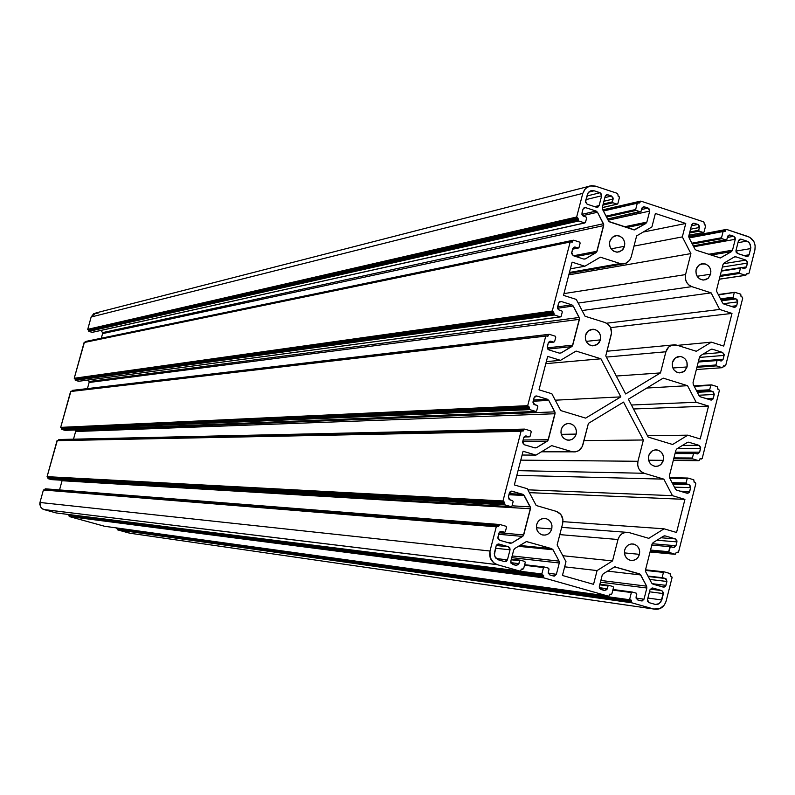 <?xml version="1.0" encoding="UTF-8"?>
<svg xmlns="http://www.w3.org/2000/svg" width="795" height="795" viewBox="0 0 795 795"><rect width="100%" height="100%" fill="white"/><g stroke="black" fill="none" stroke-linecap="round" stroke-linejoin="round"><path stroke-width="1.19" d="M639.448 554.344C637.819 558.994 634.728 560.972 630.187 560.276C625.725 558.557 623.876 555.149 624.671 550.061C626.281 545.45 629.332 543.472 633.824 544.108C638.365 545.787 640.233 549.196 639.448 554.344L624.413 552.893L639.448 554.344L638.107 557.245L635.851 559.382L633.009 560.435L630.028 560.227L627.344 558.796L625.387 556.361L624.453 553.3L624.671 550.061L626.013 547.149L628.279 545.012L631.121 543.969L634.102 544.178L636.775 545.608L638.733 548.043L639.667 551.104L639.448 554.344M576.186 434.09C574.715 438.413 571.844 440.41 567.57 440.102C562.542 438.621 560.415 435.113 561.191 429.578C562.631 425.315 565.464 423.308 569.687 423.556C574.785 424.997 576.951 428.505 576.186 434.09L561.27 434.338L576.186 434.09L574.825 437.002L572.529 439.118L569.647 440.132L566.616 439.883L563.903 438.413L561.916 435.938L560.972 432.838L561.191 429.578L562.552 426.677L564.857 424.55L567.739 423.546L570.77 423.805L573.473 425.275L575.451 427.75L576.405 430.85L576.186 434.09M687.079 366.952L684.167 371.444L679.268 372.885C674.021 371.663 671.745 368.165 672.471 362.391L675.343 357.929L680.172 356.448C685.489 357.631 687.794 361.129 687.079 366.952L672.878 368.005L687.079 366.952L684.733 370.967L682.16 372.527L679.228 372.885L676.376 372L674.041 369.993L672.58 367.171L672.222 363.981L673.007 360.89L674.826 358.376L677.4 356.816L680.331 356.468L683.183 357.353L685.509 359.36L686.969 362.172L687.079 366.952M624.552 246.271L621.938 250.475L617.496 252.154C611.653 251.309 609.069 247.752 609.735 241.461L612.309 237.298L616.681 235.588C622.584 236.363 625.208 239.931 624.552 246.271L611.117 248.845L624.552 246.271L623.201 249.123L619.563 251.796L616.592 252.124L613.7 251.19L611.335 249.133L609.854 246.281L609.487 243.061L610.282 239.961L613.362 236.552L616.205 235.618L619.196 235.936L621.869 237.457L623.827 239.961L624.771 243.051L624.552 246.271M710.65 274.196L708.017 278.429L703.545 280.049C697.931 279.115 695.466 275.597 696.132 269.485L698.735 265.282L703.148 263.632C708.812 264.516 711.316 268.034 710.65 274.196L697.145 276.262L710.65 274.196L708.325 278.171L705.771 279.691L702.85 280.019L700.017 279.105L697.702 277.077L696.251 274.255L695.883 271.065L696.668 267.995L698.477 265.51L701.031 263.99L705.404 263.98L708.027 265.48L709.945 267.955L710.869 271.006L710.65 274.196M600.444 339.863L597.532 344.344L592.633 345.845C587.177 344.662 584.812 341.115 585.547 335.202L588.419 330.77L593.249 329.229C598.764 330.352 601.169 333.89 600.444 339.863L586.193 341.383L600.444 339.863L599.092 342.744L595.425 345.477L592.434 345.825L589.532 344.921L587.147 342.893L585.657 340.041L585.289 336.812L586.094 333.691L587.952 331.157L590.576 329.597L595.058 329.547L597.751 331.048L599.718 333.542L600.672 336.633L600.444 339.863M663.348 460.335C661.887 464.648 659.045 466.635 654.822 466.297C649.942 464.807 647.885 461.339 648.65 455.913C650.081 451.64 652.894 449.652 657.068 449.94C662.006 451.381 664.103 454.849 663.348 460.335L648.621 460.206L663.348 460.335L660.983 464.389L658.399 465.979L655.448 466.377L652.576 465.512L650.231 463.525L648.76 460.712L648.392 457.513L649.187 454.392L652.238 450.924L655.06 449.91L658.031 450.159L660.685 451.61L662.623 454.054L663.557 457.115L663.348 460.335M551.75 528.963C550.09 533.654 546.94 535.641 542.319 534.936C537.748 533.187 535.86 529.748 536.665 524.601C538.314 519.96 541.415 517.962 545.986 518.598C550.637 520.298 552.555 523.756 551.75 528.963L536.436 527.751L551.75 528.963L550.379 531.895L548.073 534.051L545.171 535.095L542.13 534.876L539.398 533.435L537.4 530.971L536.446 527.86L536.665 524.601L538.046 521.659L540.361 519.513L543.263 518.469L546.304 518.688L549.027 520.139L551.024 522.603L551.978 525.704L551.75 528.963M524.77 561.429L520.536 560.227L519.682 560.753L520.536 560.227L524.77 561.429L525.256 562.343L524.77 561.429M520.318 560.197L511.334 559.173M511.175 559.779L519.682 560.753L518.936 563.625L510.797 562.661L518.936 563.625L516.084 565.384L512.368 564.321L510.788 561.3L513.719 549.971L514.802 548.471L526.489 541.554L551.65 548.63L526.389 541.564L514.802 548.471L513.719 549.971L510.788 561.3L510.996 563.188L516.084 565.384L518.529 564.49L519.682 560.753L511.175 559.779M519.682 545.469L551.65 548.63L553.042 549.772L518.32 546.304L553.042 549.772L559.064 561.121L553.042 549.772L551.65 548.63L519.682 545.469M512.169 555.944L559.064 561.121L559.282 562.989L511.732 557.643L559.282 562.989L556.381 574.268L559.282 562.989L559.064 561.121L512.169 555.944M548.292 573.265L556.381 574.268L553.558 576.027L549.902 574.984L554.453 576.087L556.381 574.268L548.292 573.265M549.902 574.984L548.302 571.973L549.037 569.111L548.232 572.937L549.902 574.984M548.55 568.206L549.037 569.111L548.55 568.206L544.337 567.004L548.55 568.206M544.138 566.984L524.65 564.679M543.492 567.531L544.337 567.004L543.492 567.531L524.491 565.275L543.492 567.531L541.832 573.97L543.492 567.531M542.299 574.874L68.201 514.802L541.832 573.97L68.161 514.514L542.299 574.874L541.832 573.97L542.309 574.874L68.43 514.981L542.309 574.874L543.681 576.037L68.917 515.12L543.204 575.133L543.701 575.749L69.175 515.587L69.036 516.084L543.432 576.991L543.681 576.037L543.432 576.991L69.294 516.551L543.909 577.895L543.432 576.991L543.919 577.895L69.294 516.551L104.533 526.26L608.245 596.131L543.919 577.895L608.245 596.131L104.632 526.28L69.294 516.551L68.907 515.12L543.214 575.133M609.079 595.604L609.984 594.113L611.037 594.382L609.666 594.193L611.037 594.382L609.666 594.193L609.079 595.604M611.872 593.855L611.037 594.382L611.872 593.855L613.502 587.465L613.024 586.561L613.502 587.465L611.872 593.855M613.024 586.561L608.871 585.378L608.036 585.905L608.871 585.378L613.024 586.561M608.692 585.358L599.897 584.226M599.738 584.842L608.036 585.905L607.31 588.747L599.301 587.694L607.31 588.747L604.518 590.496L600.881 589.463L599.321 586.481L602.193 575.252L603.256 573.761L614.774 566.875L639.369 573.811L640.72 574.944L607.479 571.118L640.72 574.944L646.633 586.163L640.154 574.229L614.605 566.895L603.256 573.761L602.193 575.252L599.321 586.481L599.539 588.34L604.518 590.496L606.913 589.612L608.036 585.905L599.738 584.842M600.861 580.449L646.633 586.163L646.842 588.012L600.424 582.149L646.842 588.012L644.01 599.182L646.842 588.012L646.633 586.163L600.861 580.449M636.06 598.098L644.01 599.182L641.237 600.931L637.66 599.917L642.121 600.99L644.01 599.192L636.06 598.098M637.66 599.917L636.089 596.936L636.805 594.094L636.02 597.88L637.66 599.917M636.338 593.199L636.805 594.094L636.338 593.199L632.204 592.027L636.338 593.199M632.025 592.007L612.985 589.493M631.369 592.553L632.204 592.027L631.369 592.553L612.826 590.099L631.369 592.553L629.749 598.933L631.369 592.553M630.226 599.827L629.749 598.933L630.226 599.827L116.636 528.278L630.226 599.827L116.636 528.278L631.101 600.076L631.568 600.97L117.113 528.417L631.091 600.076L631.568 600.97L117.382 528.884L117.243 529.371L631.329 601.914L631.568 600.97L631.329 601.914L117.501 529.838L631.787 602.809L631.329 601.914L631.796 602.809L117.501 529.838L129.595 533.167L653.709 609.02L631.796 602.809L653.709 609.02L130.936 533.365M116.368 527.91L117.342 528.586L117.501 529.838L130.668 533.356M666.121 601.179C663.905 607.44 659.77 610.053 653.709 609.02L659.572 608.771L664.352 605.025L666.121 601.179L672.123 577.409L666.121 601.179M671.656 576.524L672.123 577.409L670.791 576.276L670.096 573.553L670.394 575.938L671.656 576.524M670.096 573.553L664.272 571.873L663.447 572.39L664.262 571.863L670.096 573.553M664.063 571.844L645.53 569.816L664.073 571.844M645.421 570.403L663.447 572.39L662.315 576.862L662.782 577.756L662.315 576.862L663.447 572.39L645.421 570.403M647.935 576.047L662.782 577.756L665.375 578.502L648.173 576.514L665.375 578.502L666.935 581.473L649.714 579.436L666.935 581.473L665.952 585.358L652.099 583.669L665.952 585.358L663.219 587.098L652.963 584.156L651.612 583.033L645.709 571.814L645.49 569.965L652.049 544.118L645.49 569.965L645.709 571.814L651.612 583.033L652.963 584.156L664.073 587.147L665.564 586.213L666.935 581.473L666.15 578.919L662.782 577.756L647.935 576.047M652.049 544.118L653.112 542.637L663.487 536.158L653.112 542.637L652.049 544.118M665.186 535.919L675.392 538.901L665.077 535.89L663.487 536.158L665.186 535.919M660.923 537.758L675.392 538.901L676.952 541.882L656.948 540.242L676.952 541.882L675.969 545.748L677.012 540.928L675.392 538.901L660.923 537.758M652.188 543.72L675.969 545.748L673.315 547.497L670.642 546.721L674.09 547.536L675.969 545.748L652.188 543.72M670.374 546.702L668.744 552.247L675.233 554.294L676.028 552.823L674.965 554.284L650.062 551.969L674.965 554.284L669.152 552.595L650.34 550.865L669.152 552.595L668.684 551.7L650.548 550.051L668.684 551.7L669.817 547.238L670.612 546.712L651.811 545.092L670.423 546.692M676.853 552.306L676.028 552.823L677.718 552.555L676.853 552.306M676.277 552.426L678.542 552.038L677.738 552.565M695.824 483.678L678.542 552.038L695.824 483.678L695.357 482.784L695.824 483.678M695.357 482.784L694.035 481.631L693.806 479.802L694.095 482.187L695.357 482.784M693.806 479.802L688.013 478.073L687.198 478.58L687.943 478.053L693.806 479.802M687.685 478.063L669.469 477.616L687.764 478.053M669.738 478.143L687.198 478.58L686.065 483.022L672.073 482.615L686.065 483.022L686.532 483.916L686.065 483.022L687.198 478.58L669.738 478.143M672.53 483.499L686.532 483.916L689.106 484.682L672.898 484.195L689.106 484.682L690.666 487.663L674.428 487.136L690.666 487.663L689.692 491.519L680.083 491.171L689.692 491.519L687.158 493.268L676.774 490.187L675.432 489.044L669.559 477.815L669.35 475.966L675.869 450.288L669.35 475.966L669.559 477.815L675.432 489.044L676.774 490.187L687.814 493.288L689.295 492.363L690.666 487.663L689.881 485.109L686.532 483.916L672.53 483.499M675.869 450.288L676.913 448.827L687.228 442.487L676.913 448.827L675.869 450.288M688.917 442.268L699.063 445.349L688.917 442.268L687.228 442.487L688.917 442.268M682.448 445.429L699.063 445.349L700.614 448.33L677.648 448.38L700.614 448.33L699.64 452.176L700.673 447.396L699.063 445.349L682.448 445.429M675.392 452.146L699.64 452.176L697.195 453.925L694.343 453.08L697.771 453.935L699.64 452.176L675.392 452.146M693.985 453.08L675.164 453.041M693.518 453.587L694.254 453.061L693.518 453.587L675.044 453.538L693.518 453.587L692.395 458.019L693.518 453.587M673.931 457.9L692.395 458.019L673.931 457.9M692.862 458.914L692.395 458.019L692.862 458.914L673.713 458.775L692.862 458.914L698.646 460.663L692.862 458.914M673.285 460.444L698.904 460.683L699.461 460.156L698.726 460.683M701.458 459.003L702.194 458.477L719.356 390.564L718.899 389.669L719.356 390.564L702.194 458.477L699.819 458.973L699.461 460.156L700.166 458.715L701.369 458.983L700.435 458.705M718.899 389.669L717.577 388.507L717.348 386.688L717.646 389.053L718.899 389.669M717.348 386.688L711.605 384.889L710.78 385.386L711.605 384.889L717.348 386.688M711.167 384.919L694.015 385.893M694.244 386.33L710.78 385.386L709.667 389.798L696.41 390.504L709.667 389.798L710.134 390.703L709.667 389.798L710.78 385.386L694.244 386.33M696.867 391.388L710.134 390.703L712.688 391.498L697.324 392.283L712.688 391.498L714.238 394.479L698.855 395.224L714.238 394.479L713.264 398.305L706.208 398.633L713.264 398.305L710.939 400.054L700.435 396.834L699.093 395.691L693.26 384.432L693.051 382.594L699.52 357.084L693.051 382.594L693.26 384.432L699.093 395.691L700.435 396.834L711.406 400.044L712.877 399.15L714.238 394.479L713.463 391.925L710.134 390.703L696.867 391.388M699.52 357.084L700.564 355.643L710.819 349.442L700.564 355.643L699.52 357.084M712.499 349.243L710.929 349.373L712.499 349.243L722.576 352.423L712.499 349.243L710.819 349.442L712.499 349.243M703.187 354.063L722.576 352.423L724.116 355.405L699.431 357.422L724.116 355.405L723.152 359.231L724.175 354.471L722.576 352.423L703.187 354.063M698.487 361.168L723.152 359.231L720.906 360.97L717.885 360.075L721.294 360.96L723.152 359.231L698.487 361.168M717.428 360.105L698.378 361.596M717.07 360.562L698.268 362.033L717.07 360.562L715.957 364.975L717.07 360.562M697.165 366.366L715.957 364.975L697.165 366.366M716.414 365.869L715.957 364.975L716.414 365.869L696.927 367.3L716.414 365.869L722.158 367.668L716.414 365.869M696.37 369.516L722.297 367.697M723.212 366.247L722.973 367.181L723.579 365.789L724.871 366.018L723.212 366.247M723.251 366.137L724.871 366.018L723.251 366.137M725.686 365.531L724.871 366.018L725.686 365.531L742.739 298.065L725.686 365.531M742.282 297.171L740.97 295.998L740.751 294.18L741.039 296.545L742.282 297.171M734.53 292.391L718.471 294.935L734.848 292.302L740.751 294.18L734.769 292.302L718.292 294.587M734.222 292.818L733.109 297.201L720.489 298.85L733.109 297.201L733.566 298.095L733.109 297.201L734.222 292.818M720.946 299.735L733.566 298.095L736.11 298.92L721.492 300.808L736.11 298.92L737.651 301.911L723.231 303.73L737.651 301.911L736.687 305.717L731.072 306.403L736.687 305.717L734.55 307.436L723.927 304.107L722.595 302.955L716.802 291.676L716.593 289.837L723.023 264.506L716.593 289.837L716.802 291.676L722.595 302.955L723.927 304.107L734.838 307.427L736.687 305.717L737.71 300.977L736.876 299.357L733.566 298.095L720.946 299.735M723.023 264.506L724.056 263.075L734.242 257.004L724.056 263.075L723.023 264.506M735.912 256.825L734.033 257.133L735.912 256.825L745.939 260.104L735.912 256.825L734.242 257.004L735.912 256.825M723.37 263.731L745.939 260.104L747.469 263.095L722.367 267.06L747.469 263.095L746.505 266.891L747.529 262.161L745.939 260.104L723.37 263.731M741.328 267.696L746.505 266.891L744.458 268.601L741.268 267.677L744.667 268.591L746.505 266.891L741.328 267.696M740.731 267.756L721.433 270.747M740.463 268.154L721.343 271.115L740.463 268.154L739.35 272.536L740.463 268.154M720.25 275.418L739.35 272.536L720.25 275.418M739.817 273.43L739.35 272.536L739.817 273.43L720.002 276.412L739.817 273.43L745.521 275.289L739.817 273.43M719.296 279.164L745.521 275.289L719.296 279.164M746.336 274.802L745.521 275.289L746.565 273.887L746.336 274.802M747.37 273.401L746.565 273.887L748.224 273.679L747.37 273.401M746.555 273.927L748.224 273.679L746.555 273.927M749.029 273.192L748.224 273.679L749.029 273.192L754.892 249.978L749.029 273.192M748.016 236.513C753.61 239.037 755.906 243.528 754.892 249.978L755.17 245.784L753.968 241.75L749.814 237.317L726.63 229.447L725.815 229.934L726.63 229.447L748.016 236.513M726.044 229.556L688.758 236.632M688.788 236.94L725.815 229.934L725.587 230.848L724.136 231.126L725.587 230.848L724.99 231.365L723.221 231.285L725.269 231.275L725.815 229.934L688.788 236.94M723.341 231.156L689.007 237.635M689.156 237.924L723.112 231.534L721.522 237.755L691.859 243.191L721.522 237.755L721.989 238.659L721.522 237.755L723.112 231.534L689.156 237.924M692.316 244.065L721.989 238.659L726.024 239.981L693.26 245.903L726.839 239.504L726.024 239.981L721.989 238.659L692.316 244.065M726.839 239.504L727.534 236.741L729.532 235.032L728.319 235.489L730.247 235.131L733.745 236.284L727.355 237.457L733.745 236.284L735.276 239.285L693.697 246.758L735.276 239.285L732.513 250.186L708.623 254.271L732.513 250.186L731.48 251.618L711.088 255.076L731.48 251.618L720.28 257.958L696.211 250.216L720.469 257.948L731.48 251.618L732.513 250.186L735.276 239.285L735.067 237.457L733.745 236.284L729.393 235.042L727.922 235.906L726.839 239.504M696.211 250.216L694.88 249.044L689.036 237.705L694.88 249.044L696.211 250.216M689.036 237.705L688.828 235.857L691.63 224.905L688.828 235.857L689.036 237.705M694.353 223.306L692.365 223.703L694.353 223.306L697.881 224.468L693.608 223.196L691.63 224.905L692.674 223.484L694.353 223.306M691.412 225.75L697.881 224.468L699.431 227.479L690.527 229.218L699.431 227.479L698.726 230.252L699.491 226.545L698.656 224.915L697.881 224.468L691.412 225.75M689.822 231.971L698.726 230.252L689.822 231.971M699.193 231.156L698.726 230.252L699.193 231.156L689.563 233.014L699.193 231.156L703.247 232.488L699.193 231.156M688.997 235.211L703.247 232.488L688.997 235.211M704.062 232.011L703.247 232.488L704.062 232.011L705.652 225.77L704.062 232.011M705.185 224.876L705.652 225.77L704.33 224.588L705.185 224.876M704.33 224.588L704.102 222.759L704.33 224.588M703.645 221.855L704.102 222.759L703.645 221.855L640.869 201.135L703.645 221.855M640.233 201.284L602.819 209.92M640.045 201.622L640.869 201.135L639.806 202.546L638.455 202.854L639.806 202.546L639.22 203.063L637.401 202.973L639.24 203.063L640.045 201.622L602.948 210.168L640.045 201.622M637.471 202.894L603.246 210.755M603.385 211.013L637.282 203.222L635.662 209.502L606.038 216.141L635.662 209.502L636.129 210.417L635.662 209.502L637.282 203.222L603.385 211.013M606.496 217.025L636.129 210.417L640.253 211.768L607.529 219.003L641.078 211.281L640.253 211.768L636.129 210.417L606.496 217.025M641.078 211.281L641.794 208.499L643.761 206.78L642.459 207.356L644.556 206.889L648.124 208.061L641.525 209.532L648.124 208.061L649.694 211.102L608.155 220.225L649.694 211.102L646.862 222.093L624.502 226.794L646.862 222.093L645.808 223.534L626.728 227.519L645.808 223.534L634.092 229.894L635.404 229.616L633.694 229.805L609.835 222.004L608.463 220.821L602.521 209.343L609.04 221.557L634.569 229.894L645.808 223.534L646.862 222.093L649.694 211.102L649.485 209.244L648.124 208.061L643.682 206.789L642.191 207.664L641.078 211.281M602.521 209.343L602.302 207.485L605.164 196.435L602.302 207.485L602.521 209.343M607.946 194.815L605.77 195.351L607.946 194.815L611.544 196.007L607.112 194.715L605.164 196.435L606.227 194.994L607.946 194.815M604.856 197.627L611.544 196.007L613.124 199.058L603.912 201.254L613.124 199.058L612.398 201.851L613.193 198.104L611.544 196.007L604.856 197.627M603.196 204.027L612.398 201.851L603.196 204.027M612.875 202.765L612.398 201.851L612.875 202.765L602.918 205.11L612.875 202.765L617.009 204.126L612.875 202.765M602.282 207.565L617.009 204.126L602.282 207.565M617.844 203.639L617.009 204.126L617.844 203.639L619.474 197.359L617.844 203.639M618.997 196.445L619.474 197.359L618.132 196.156L618.997 196.445M618.132 196.156L617.894 194.308L618.132 196.156M617.427 193.394L617.894 194.308L617.427 193.394L595.375 186.119L617.427 193.394M582.795 193.374L585.378 188.663L589.811 185.97L595.375 186.119L591.4 185.672L587.614 186.895L584.593 189.598L582.795 193.374L91.147 317.006L582.795 193.374L576.663 217.015L582.795 193.374M588.538 186.428L95.947 312.922L91.147 317.006L87.738 329.339L576.663 217.015L87.738 329.339L88.007 329.806L577.14 217.929L576.663 217.015L578.015 218.218L88.007 329.806L577.14 217.929L578.492 219.142L88.742 330.422L88.484 329.955L578.015 218.218L578.253 220.076L88.742 330.422L578.492 219.142L578.253 220.076L88.613 330.909L88.871 331.386L578.72 220.99L578.253 220.076L578.72 220.99L584.653 222.918L92.121 332.35L88.871 331.386L578.72 220.99L584.653 222.918L92.468 332.27M585.498 222.431L584.653 222.918L585.498 222.431L586.64 217.989L586.173 217.075L586.64 217.989L585.498 222.431M586.173 217.075L583.54 216.21L581.95 213.159L582.954 209.294L584.941 207.565L585.746 207.674L583.58 208.181L585.746 207.674L596.121 211.063L581.92 214.352L596.121 211.063L597.492 212.255L582.646 215.674L597.492 212.255L603.445 223.743L102.456 332.648L101.204 330.372L102.456 332.648L603.445 223.743L603.663 225.601L102.575 333.622L102.456 332.648L102.575 333.622L603.663 225.601L597.035 251.25L573.513 255.771L597.035 251.25L595.962 252.701L575.888 256.537L595.962 252.701L585.438 258.862L596.638 252.095L603.723 224.647L597.492 212.255L596.121 211.063L585.746 207.674L584.017 207.853L582.954 209.294L581.88 214.103L582.745 215.763L586.173 217.075M101.313 338.213L102.575 333.622L101.313 338.213M584.027 259.12L585.438 258.862L583.709 259.051L573.294 255.702L583.709 259.051L585.438 258.862L584.027 259.12M573.294 255.702L571.704 252.651L572.708 248.775L571.645 253.595L573.294 255.702M575.52 247.136L573.463 247.553L575.52 247.136L578.154 247.99L574.795 247.036L572.708 248.775L573.781 247.325L575.52 247.136M572.629 249.093L578.154 247.99L572.629 249.093M578.999 247.493L578.154 247.99L578.999 247.493L580.151 243.041L578.999 247.493M579.674 242.127L580.151 243.041L579.674 242.127L573.742 240.209L579.674 242.127M573.115 240.338L85.989 341.393L573.742 240.209L85.542 342.029L85.82 341.433L573.304 240.219M571.217 241.938L572.658 241.64L572.897 240.696L572.032 242.157L570.929 241.849L572.33 242.077L571.217 241.938M570.313 241.978L84.439 342.257L570.929 241.849L84.101 342.526L74.233 378.271L552.267 311.024L570.085 242.336L552.267 311.024L74.233 378.271L74.501 378.748L552.744 311.938L552.267 311.024L553.628 312.216L74.501 378.748L552.744 311.938L554.105 313.131L75.247 379.354L74.978 378.887L553.628 312.216L553.867 314.075L75.247 379.354L554.105 313.131L553.867 314.075L75.108 379.851L75.366 380.318L554.344 314.989L553.867 314.075L554.344 314.989L560.306 316.867L78.635 381.272L75.366 380.318L554.344 314.989L560.306 316.867L78.934 381.232M561.151 316.37L560.306 316.867L561.151 316.37L562.313 311.888L561.836 310.974L562.313 311.888L561.151 316.37M561.836 310.974L559.183 310.139L557.583 307.089L558.597 303.203L560.813 301.444L559.551 301.822L561.409 301.543L571.853 304.843L557.643 306.89L571.853 304.843L573.235 306.015L557.553 308.261L573.235 306.015L579.217 317.483L89 381.511L88.175 380.02L89 381.511L579.217 317.483L579.436 319.342L89.12 382.484L89 381.511L89.12 382.484L579.436 319.342L572.758 345.169L547.208 347.832L572.758 345.169L571.684 346.64L547.735 349.094L571.684 346.64L561.091 352.94L572.36 346.024L579.495 318.397L573.235 306.015L571.853 304.843L561.409 301.543L559.67 301.742L558.597 303.203L557.524 308.043L558.388 309.692L561.836 310.974M87.43 388.606L89.12 382.484L87.43 388.606M559.253 353.119L561.091 352.94L559.352 353.139L548.878 349.899L559.352 353.139L561.091 352.94L559.253 353.119M548.878 349.899L547.278 346.849L548.282 342.953L547.208 347.812L548.878 349.899M551.114 341.274L549.395 341.472L553.767 342.098L550.607 341.184L548.282 342.953L549.365 341.482L551.114 341.274M548.371 342.695L553.767 342.098L548.371 342.695M554.612 341.602L553.767 342.098L554.612 341.602L555.775 337.12L554.612 341.602M555.298 336.206L555.775 337.12L555.298 336.206L549.325 334.337L555.298 336.206M548.798 334.407L72.514 390.355L549.325 334.337L71.997 391.12L72.454 390.365M546.433 335.997L548.232 335.788L548.48 334.844L547.536 336.315L546.493 336.017L547.904 336.225L546.433 335.997M545.976 336.076L70.964 391.239L546.493 336.017L70.586 391.518L60.688 427.382L527.701 405.669L545.648 336.514L527.701 405.669L60.688 427.382L528.188 406.583L527.701 405.669L529.072 406.851L60.947 427.849L528.188 406.583L529.559 407.765L61.434 427.988L529.072 406.851L529.311 408.719L61.692 428.465L529.559 407.765L529.311 408.719L61.821 429.429L529.798 409.634L529.311 408.719L529.798 409.634L535.8 411.442L65.091 430.363L61.821 429.429L529.798 409.634L535.8 411.442L65.15 430.373L61.692 429.36L61.662 428.167L60.688 427.382L70.904 391.239M536.645 410.935L535.8 411.442L536.645 410.935L537.818 406.434L537.331 405.52L537.818 406.434L536.645 410.935M537.331 405.52L534.667 404.705L533.057 401.664L534.071 397.748L536.536 395.97L547.417 399.249L533.495 399.974L547.417 399.249L548.798 400.412L533.177 401.207L548.798 400.412L554.831 411.86L75.495 430.552L75.177 429.966L75.495 430.552L554.831 411.86L555.039 413.728L75.614 431.516L75.495 430.552L75.614 431.516L555.039 413.728L548.321 439.724L523.12 440.003L548.321 439.724L547.238 441.205L522.742 441.444L547.238 441.205L536.575 447.655L547.914 440.579L555.109 412.774L548.798 400.412L547.417 399.249L536.913 396.049L535.164 396.268L534.071 397.748L532.998 402.618L533.862 404.267L537.331 405.52M73.498 439.178L75.614 431.516L73.498 439.178M534.091 447.655L536.575 447.655L535.075 447.933L524.293 444.733L534.826 447.873L536.575 447.655L534.091 447.655M524.293 444.733L522.683 441.692L523.696 437.767L522.613 442.656L524.293 444.733M526.538 436.058L529.212 436.853L526.26 435.998L523.696 437.767L524.789 436.286L526.538 436.058M524.084 436.932L529.212 436.853L524.084 436.932M530.066 436.346L529.212 436.853L530.066 436.346L531.229 431.824L530.066 436.346M530.752 430.92L531.229 431.824L530.752 430.92L524.74 429.111L530.752 430.92M524.342 429.121L58.572 439.784L523.885 429.628L524.471 429.091L523.885 429.628L58.572 439.784L523.637 430.582L523.885 429.628L522.871 431.109L521.898 430.82L523.06 431.109L523.637 430.582L58.393 440.37L58.89 439.506M521.5 430.83L57.439 440.39L521.043 431.337L521.898 430.82L521.043 431.337L57.021 440.668L47.084 476.662L502.977 500.959L521.043 431.337L502.977 500.959L47.084 476.662L503.464 501.874L502.977 500.959L504.358 502.132L47.352 477.129L503.464 501.874L504.845 503.046L47.839 477.268L504.358 502.132L504.596 504L47.958 478.232L504.845 503.046L504.596 504L48.227 478.709L505.083 504.914L504.596 504L505.083 504.914L511.115 506.673L51.506 479.623L48.227 478.709L505.083 504.914L511.115 506.673L51.665 479.633M511.97 506.147L511.115 506.673L511.97 506.147L513.153 501.615L512.666 500.701L513.153 501.615L511.97 506.147M511.344 491.141L509.794 492.075L508.363 496.875L509.178 499.489L512.666 500.701L509.983 499.916L508.363 496.875L509.386 492.94L512.238 491.201L511.195 491.161L522.812 494.291L509.197 493.675L522.812 494.291L524.203 495.454L508.919 494.748L524.203 495.454L530.265 506.872L512.059 505.819L530.265 506.872L530.484 508.75L62.06 480.727L530.484 508.75L523.716 534.926L499.101 532.769L523.716 534.926L522.633 536.426L498.664 534.29L522.633 536.426L511.901 543.005L523.309 535.79L530.553 507.786L523.617 494.728L512.099 491.171M59.526 489.939L62.06 480.727L59.526 489.939M507.925 542.627L511.901 543.005L510.151 543.263L499.538 540.222L510.142 543.253L511.901 543.005L507.925 542.627M499.538 540.222L497.918 537.181L498.942 533.236L497.849 538.145L499.538 540.222M501.804 531.477L504.487 532.253L501.764 531.467L498.942 533.236L500.035 531.726L501.804 531.477M499.846 531.855L504.755 532.272L505.342 531.726L504.497 532.253M506.524 527.184L505.342 531.726L506.524 527.184L506.037 526.27L506.524 527.184M499.995 524.531L506.037 526.27L499.995 524.531L44.967 489.094L499.131 525.058L499.995 524.531M499.747 524.511L45.285 488.816L44.828 489.591L498.882 526.012L499.131 525.058L44.967 489.094L44.828 489.591L498.882 526.012L498.028 526.538L497.123 526.28L498.554 526.459L499.717 524.511M496.865 526.26L43.407 489.998L496.269 526.807L497.114 526.27L496.269 526.807L43.407 489.998L39.959 502.48L489.988 551.014L496.269 526.807L489.988 551.014L39.959 502.48L39.76 504.378L41.181 507.846L43.914 509.555L497.114 564.619C491.27 562.174 488.895 557.633 489.988 551.014L490.137 557.494L493.635 562.761L497.292 564.679L519.88 571.078L56.197 512.944L43.914 509.555L497.292 564.679L519.88 571.078L56.197 512.944L42.87 509.158L40.485 506.852L39.959 502.48L43.407 489.998L496.885 526.26M520.735 570.552L521.639 569.041L522.732 569.319L521.311 569.15L523.587 568.793L521.311 569.141L520.735 570.552M523.587 568.793L525.256 562.343L523.587 568.793M649.058 602.65L647.488 599.669L650.002 589.761L647.488 599.669L647.706 601.517L649.058 602.65L654.901 604.309L649.058 602.65M652.765 588.022L661.847 590.615L650.24 589.145L661.847 590.615L663.408 593.587L649.485 591.788L663.408 593.587L661.798 599.947L647.895 598.069L661.798 599.947L659.164 603.663L655.517 604.438L658.161 604.17L660.814 602.083L663.467 592.643L661.847 590.615L652.765 588.022L650.002 589.761L652.139 587.942M739.241 239.563L741.139 239.225L746.853 241.104L737.979 242.674L746.853 241.104L748.512 241.998L750.43 244.631L750.679 248.587L735.912 251.091L750.679 248.587L749.109 254.797L750.858 247.434L749.536 243.041L746.853 241.104L741.139 239.225L739.241 239.563M744.05 255.622L749.109 254.797L747.081 256.507L737.531 253.486L746.416 256.397L748.075 256.219L749.109 254.797L744.05 255.622M737.531 253.486L735.991 250.495L738.446 240.825L741.139 239.225L739.479 239.404L738.446 240.825L735.991 250.495L736.2 252.323L737.531 253.486M601.656 195.779L585.935 199.634L601.656 195.779L599.122 205.587L601.656 195.779L600.076 192.728L594.173 190.78L588.638 192.171L594.173 190.78L600.861 193.185L601.656 195.779M586.869 196.007L600.076 192.728L586.869 196.007M594.62 206.65L599.122 205.587L596.33 207.207L587.127 204.186L585.537 201.135L587.744 193.404L589.363 191.545L591.569 190.591L594.173 190.78L590.874 190.77L588.181 192.718L585.478 202.079L587.127 204.186L596.33 207.207L598.049 207.028L599.122 205.587L594.62 206.65M628.388 399.189L648.173 437.071L672.62 444.494L687.794 435.173L700.216 438.959L687.794 435.173L647.468 435.73L687.794 435.173L672.62 444.494L648.173 437.071L628.388 399.189L663.199 378.132L687.556 385.694L646.812 388.04L687.556 385.694L696.142 402.25L631.419 405.013L696.142 402.25L708.534 406.076L633.506 408.988L708.534 406.076L700.216 438.959L708.534 406.076L696.142 402.25L687.556 385.694L663.199 378.132L628.388 399.189M555.258 400.193L620.825 396.874L600.931 358.793L545.787 363.653L600.931 358.793L576.077 351.072L560.495 360.344L547.676 356.389L539.01 389.828L547.676 356.389L560.495 360.344L546.314 361.626L560.495 360.344L576.077 351.072L600.931 358.793L620.825 396.874L585.657 418.12L560.714 410.558L551.859 393.744L539.01 389.828L551.859 393.744L560.714 410.558L585.657 418.12L620.825 396.874L555.258 400.193M495.524 548.272L510.042 549.782L507.439 559.839L496.199 558.547L507.439 559.839L504.587 561.598L498.535 559.879L495.752 558.08L494.351 555.029L496.159 545.817L494.281 553.489L495.027 556.997L498.535 559.879L504.587 561.598L506.345 561.35L507.439 559.839L510.042 549.782L495.524 548.272M499.022 544.058L508.422 546.751L496.249 545.519L508.422 546.751L499.022 544.058L497.253 544.307L496.159 545.817L499.022 544.058L498.246 543.989M568.803 274.861L690.915 253.595L685.558 274.593L563.953 293.603L685.558 274.593L685.31 278.349L686.403 281.957L688.669 284.868L691.769 286.627C686.721 284.391 684.654 280.377 685.558 274.593L690.915 253.595L568.803 274.861M578.194 303.084L691.769 286.627L711.128 292.868L582.089 310.547L711.128 292.868L719.674 309.454L606.575 323.217L719.674 309.454L731.986 313.409L610.6 327.62L731.986 313.409L723.728 346.073L711.376 342.158L723.728 346.073L731.986 313.409L719.674 309.454L711.128 292.868L691.769 286.627L578.194 303.084M677.499 345.358L711.376 342.158L677.499 345.358M696.301 351.271L711.376 342.158L696.301 351.271L676.863 345.159L696.301 351.271M665.882 351.768C667.363 347.167 670.364 344.841 674.856 344.782L676.863 345.159L671.686 345.219L668.655 347.047L665.882 351.768L606.396 357.084L665.882 351.768L660.486 372.915L665.882 351.768M616.284 376.035L660.486 372.915L625.655 393.962L605.77 355.892L625.655 393.962L660.486 372.915L616.284 376.035M605.77 355.892L611.544 332.747L610.391 327.192L608.076 324.271L604.916 322.502C610.063 324.738 612.17 328.782 611.236 334.625L605.77 355.892M604.916 322.502L585.07 316.251L576.266 299.407L563.496 295.362L572.102 262.151L563.496 295.362L576.266 299.407L585.07 316.251L604.916 322.502M570.373 268.839L584.852 266.236L572.102 262.151L584.852 266.236L570.373 268.839M600.324 257.163L584.852 266.236L600.324 257.163L620.1 263.533L600.324 257.163M569.429 272.476L620.1 263.533L569.429 272.476M631.2 257.014L629.789 260.134L626.728 262.916L623.628 263.9L620.1 263.533L625.337 263.523L629.62 260.363L631.2 257.014L636.626 235.896L631.2 257.014M651.92 226.933L636.626 235.896L651.92 226.933L655.368 213.467L651.92 226.933M643.155 232.07L685.757 223.475L655.368 213.467L685.757 223.475L682.329 236.9L634.003 246.102L682.329 236.9L690.915 253.595L682.329 236.9L685.757 223.475L643.155 232.07M583.987 440.589L643.374 440.003L637.948 461.289L520.775 460.136L637.948 461.289L637.689 465.085L638.792 468.692L641.088 471.574L644.228 473.283C639.11 471.137 637.024 467.142 637.948 461.289L643.374 440.003L623.568 402.101L643.374 440.003L583.987 440.589M518.052 470.65L644.228 473.283L663.825 479.137L516.83 475.35L663.825 479.137L672.461 495.663L527.87 489.819L672.461 495.663L684.932 499.369L529.361 492.642L684.932 499.369L676.555 532.481L684.932 499.369L672.461 495.663L663.825 479.137L644.228 473.283L518.052 470.65M562.979 521.659L664.063 528.814L676.555 532.481L664.063 528.814L562.979 521.659M648.79 538.334L664.063 528.814L648.79 538.334L629.113 532.59L648.79 538.334M617.993 539.507C619.881 534.121 623.449 531.775 628.696 532.481L625.605 532.342L622.256 533.564L619.583 536.078L617.993 539.507L559.809 534.618L617.993 539.507L612.528 560.932L617.993 539.507M562.83 555.725L612.528 560.932L562.83 555.725M564.669 566.825L597.075 570.572L612.528 560.932L597.075 570.572L564.669 566.825M593.557 584.335L597.075 570.572L593.557 584.335L562.443 575.481L565.99 561.677L557.136 544.992L562.681 523.438L562.94 519.612L560.783 514.395L556.281 511.364C561.499 513.5 563.635 517.525 562.681 523.438L557.136 544.992L565.99 561.677L562.443 575.481L593.557 584.335M85.184 516.959L86.158 517.227L85.184 516.959M86.655 517.366L89.696 518.201M556.281 511.364L536.188 505.501L527.284 488.716L514.355 484.93L523.08 451.262L535.979 455.098L523.08 451.262L514.355 484.93L527.284 488.716L536.188 505.501L556.281 511.364M522.096 455.038L535.979 455.098L522.096 455.038M551.66 445.617L535.979 455.098L551.66 445.617L571.675 451.6L551.66 445.617M541.812 451.57L571.675 451.6L541.812 451.57M582.914 444.773C581.165 449.891 577.756 452.246 572.688 451.838L575.232 451.888L578.621 450.685L582.268 446.571L588.419 423.367L582.914 444.773M588.419 423.367L623.568 402.101L588.419 423.367M508.422 546.751L510.042 549.782L509.824 547.904L508.422 546.751M98.073 313.131L93.8 313.598L91.147 317.006L87.728 329.478L88.712 330.134L88.742 331.316L92.27 332.36L584.881 222.948M570.502 241.859L84.419 342.257L74.233 378.271L75.207 379.066L75.237 380.248L78.844 381.272M57.339 440.39L47.084 476.662L48.068 477.447L48.097 478.64L51.645 479.633M526.519 541.554L527.254 541.624M543.909 577.895L69.294 516.551M614.803 566.875L615.449 566.944M117.123 528.417L631.101 600.076M631.787 602.809L117.501 529.838M664.451 535.84L665.077 535.89M674.995 554.284L650.062 551.969M687.993 442.209L688.619 442.199M694.075 453.061L675.174 453.021M711.296 384.879L694.005 385.863M711.396 349.204L712.002 349.144M717.557 360.055L698.388 361.556M725.01 366.048L723.231 366.177M734.669 292.322L718.273 294.538M734.659 256.815L735.246 256.725M740.9 267.667L721.453 270.688M745.71 275.318L719.286 279.224M748.413 273.709L746.545 273.987M726.242 229.447L688.748 236.562M723.53 231.057L688.977 237.576M726.232 240.011L693.29 245.963M728.955 235.141L729.532 235.032M703.466 232.518L688.977 235.28M640.442 201.145L602.779 209.84M637.679 202.755L603.216 210.685M640.482 211.798L607.559 219.072M643.135 206.929L643.761 206.78M606.466 194.874L607.112 194.715M617.258 204.156L602.262 207.654M584.265 207.733L584.941 207.565M574.099 247.175L574.795 247.036M578.372 248.02L572.609 249.163M560.475 316.897L78.725 381.282M560.087 301.553L560.813 301.444M549.862 341.264L550.607 341.184M553.916 342.128L548.351 342.734M548.947 334.337L72.514 390.355M546.115 336.017L70.964 391.239M535.9 411.472L65.15 430.373M535.78 396.019L536.536 395.97M525.505 436.008L526.26 435.998M529.291 436.872L524.074 436.952M524.422 429.101L58.989 439.506M521.58 430.81L57.439 440.39M511.145 506.683L51.526 479.623M500.999 531.408L501.764 531.467M497.114 564.619L43.814 509.525M590.397 190.949L592.046 190.532M672.341 345.02L606.973 351.231M622.813 263.95L569.2 273.361M626.102 532.282L561.677 527.353M572.688 451.838L541.435 451.798M545.986 518.598L543.532 518.429M657.068 449.94L654.891 449.94M593.249 329.229L590.884 329.508M739.867 239.225L740.443 239.126M703.148 263.632L701.111 263.97M616.681 235.588L614.446 236.036M680.172 356.448L678.046 356.627M569.687 423.556L567.242 423.626M633.824 544.108L631.637 543.919"/></g></svg>
